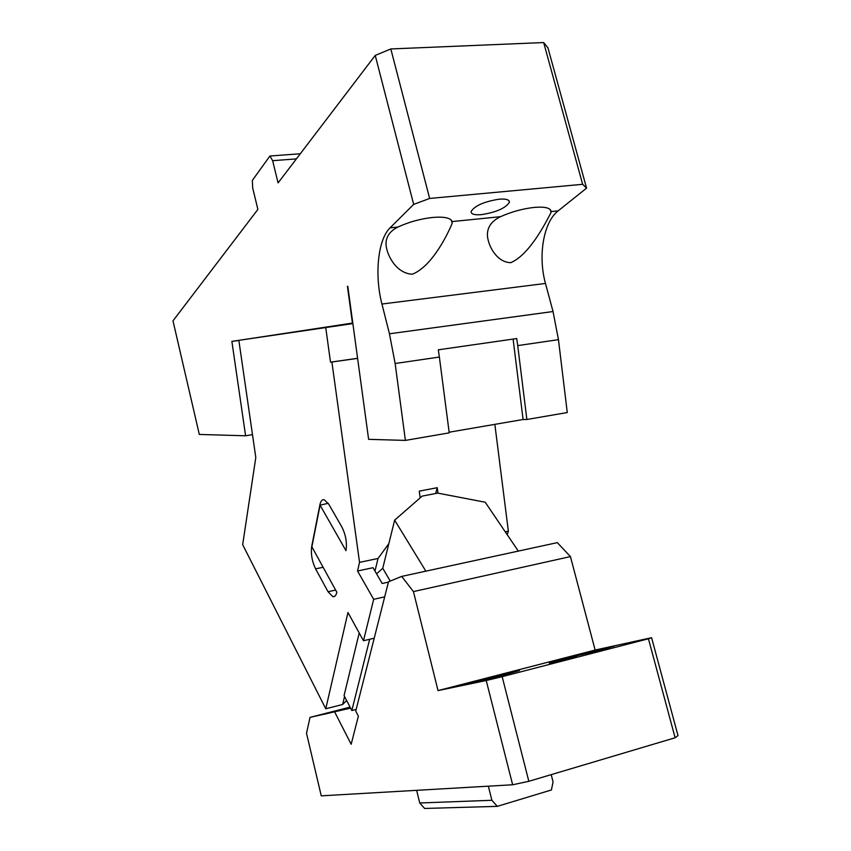 <?xml version="1.0" encoding="UTF-8"?>
<svg xmlns="http://www.w3.org/2000/svg" width="851" height="851" viewBox="0 0 851 851"><rect width="100%" height="100%" fill="white"/><g stroke="black" fill="none" stroke-linecap="round" stroke-linejoin="round"><path stroke-width="1.28" d="M675.12 737.764L678.013 735.626L651.589 637.697L595.136 650.047L438.031 690.597L486.229 680.513L512.642 784.771L528.833 781.303L675.12 737.764L648.441 638.771L651.589 637.697M356.165 709.415L351.835 710.521L350.601 708.149L310.019 717.382L306.52 733.264L321.252 795.845L512.642 784.771M599.253 650.387L614.39 646.058L566.553 657.461L550.225 662.099L599.253 650.387M334.805 712.202L351.165 744.263L358.367 716.148L355.739 711.117L388.503 581.786L401.704 576.404L413.437 591.594L438.031 690.597M486.229 680.513L502.164 676.651L528.833 781.303M502.164 676.651L648.441 638.771M401.704 576.404L557.331 542.63L570.436 556.586L595.136 650.047M549.31 663.174L576.584 656.685L549.31 663.174M472.294 681.789L453.434 687.14L501.93 675.556L519.504 670.535L472.294 681.789M350.069 707.128L310.019 717.382M350.155 707.298L324.082 714.276L350.538 708.021M413.437 591.594L570.436 556.586M350.601 708.149L344.07 695.597L359.207 632.984M351.835 710.521L369.674 639.282M390.258 581.073L382.748 568.277L394.651 520.152L425.862 571.159M394.651 520.152L422.192 496.101L437.765 493.112L485.208 502.228L518.323 551.097M376.589 573.84L382.748 568.277M488.346 786.175L491.889 800.28L497.292 806.365L424.628 808.45L419.734 802.982L491.889 800.28M416.65 790.324L419.734 802.982M551.214 774.644L553.076 781.899L551.416 789.962L497.292 806.365M347.793 286.287L368.621 439.339L405.395 440.403L395.141 363.515L389.45 333.783L381.939 304.03C374.387 275.171 377.833 239.493 390.077 227.834L413.671 204.389L429.649 198.453L390.822 48.954L375.238 55.411L278.086 182.912L272.639 160.69L269.895 156.02L252.332 180.433L252.704 188.06L257.885 209.42L172.987 320.848L199.315 434.446L245.599 435.786L231.876 341.4L238.854 340.474M252.492 434.67L245.599 435.786M526.875 419.49L567.266 412.544L558.458 339.655L517.716 345.602L526.875 419.49L523.088 419.5L513.1 339.081M517.716 345.602L516.727 338.56L438.329 349.814L439.371 357.048L395.141 363.515M449.137 432.212L523.088 419.5M405.395 440.403L449.222 432.861L439.371 357.048M558.458 339.655L553.033 311.53L545.48 283.447L381.939 304.03M397.906 227.047C389.375 231.334 385.439 237.482 386.099 245.513C387.45 256.832 397.172 273.618 412.352 274.213C432.542 266.278 448.392 232.631 452.168 223.334L452.104 221.568C450.732 217.909 444.296 216.537 432.808 217.441L432.457 217.473C420.277 218.856 408.767 222.047 397.906 227.047L390.077 227.834M500.516 216.686C491.059 221.313 486.729 227.94 487.506 236.589C488.782 247.141 497.197 262.257 510.685 262.693C529.886 254.779 546.768 220.664 551.044 212.484L551.118 211.569C550.65 207.91 544.97 206.516 534.098 207.421C522.705 208.718 511.504 211.803 500.516 216.686L452.104 221.568M586.573 188.135L547.948 47.847L543.661 42.55L582.648 184.305L586.573 188.135L558.139 210.867C543.374 222.175 537.832 256.204 545.48 283.447M582.648 184.305L429.649 198.453M499.08 199.198C484.198 201.602 474.879 205.687 471.124 211.452C470.933 214.154 474.422 215.207 481.592 214.622C496.25 212.25 505.505 208.187 509.345 202.41C509.611 199.74 506.196 198.677 499.08 199.198M413.671 204.389L375.238 55.411M300.307 153.754L269.895 156.02M296.393 158.892L272.639 160.69M543.661 42.55L390.822 48.954M352.793 323.029L231.876 341.4M352.42 323.082L347.421 286.33M320.072 505.186L311.881 546.821L336.836 592.253C336.06 595.53 334.72 596.998 332.826 596.647L328.039 591.722L315.593 568.851C312.03 561.394 310.732 553.937 311.7 546.491L319.891 504.856C320.689 501.101 322.125 499.388 324.22 499.718L328.688 504.079L341.868 526.992C345.783 534.822 347.155 542.715 345.985 550.682L320.072 505.186L328.209 503.292M357.59 358.292L330.507 362.154L331.89 362.026L359.537 562.362L378.035 558.479L374.983 571.064M388.843 543.619L378.035 558.479M437.946 493.144L437.233 487.708L419.266 491.123L420.16 497.878M505.271 531.832L508.355 531.184L507.217 534.705M494.846 424.351L508.355 531.184M331.89 362.026L357.601 358.367M344.559 696.543L342.634 704.479L325.763 708.777L242.673 544.651L255.8 457.498L238.844 340.336L352.867 323.582M342.634 704.479L346.634 700.533M374.206 638.207L363.473 640.739L347.963 612.507L325.763 708.777M363.473 640.739L373.674 599.317L357.548 570.989L359.537 562.362M330.507 362.154L325.678 327.146M437.233 487.708L435.669 493.516M357.548 570.989L373.025 567.702L382.184 583.478L388.418 582.116M373.674 599.317L384.684 596.859M553.033 311.53L389.45 333.783M558.139 210.867L551.118 211.569M328.039 591.722L335.645 590.073M315.593 568.851L323.125 567.287M451.349 220.186L452.168 223.334M550.257 209.591L551.044 212.484M508.866 200.634L509.345 202.41M332.826 596.647L334.826 596.211"/></g></svg>

